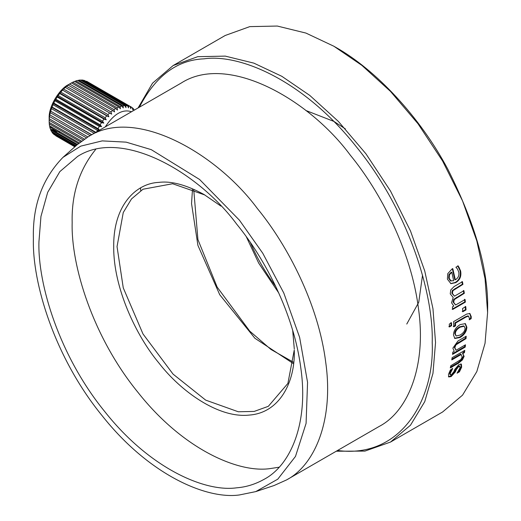 <?xml version="1.0" encoding="UTF-8"?>
<svg xmlns="http://www.w3.org/2000/svg" width="521" height="521" viewBox="0 0 521 521"><rect width="100%" height="100%" fill="white"/><g stroke="black" fill="none" stroke-linecap="round" stroke-linejoin="round"><path stroke-width="0.78" d="M451.831 272.288L451.297 272.177L448.965 274.56L448.666 278.168L450.346 280.786L453.68 280.78L451.831 272.288L449.499 274.684L449.193 278.292L451.121 281.034M448.965 274.56L449.499 274.684M450.346 280.786L450.847 280.975M457.705 265.808L460.043 270.679C461.078 275.967 459.45 279.907 455.159 282.499L450.652 283.567M452.3 268.589L454.774 279.692L455.308 279.842C458.285 278.019 459.424 275.375 458.721 271.91L457.412 268.927L455.908 267.253L458.233 265.912L460.577 270.803C461.613 276.117 459.984 280.064 455.693 282.656L450.919 283.652L447.409 279.152L447.754 273.668L451.661 269.37L452.827 268.699L455.308 279.842M465.227 306.381L465.474 309.63L462.244 311.493M462.55 308.504L465.781 306.641L466.021 309.897L462.798 311.76L462.55 308.504M465.474 309.63L466.021 309.897M467.878 315.856L468.711 316.234L467.878 315.856L465.318 316.833L454.931 322.825L455.015 325.501L453.25 326.517M469.616 313.395L470.704 316.377L470.606 318.383L469.317 319.126M453.609 321.613L466.634 314.091L469.896 313.512L471.258 316.677L471.16 318.689L469.245 319.796L469.382 318.246L468.431 316.149L465.865 317.12L455.484 323.118L455.569 325.801L453.804 326.823L453.609 321.613M455.015 325.501L455.569 325.801M454.931 322.825L455.484 323.118M470.606 318.383L471.16 318.689M464.198 326.237L463.651 325.918L459.646 326.83C456.389 328.771 454.768 331.024 454.768 333.596L456.103 335.993L460.089 335.062C463.312 333.153 464.966 330.907 465.038 328.315L464.198 326.237L460.199 327.149C456.943 329.09 455.321 331.349 455.321 333.922L456.103 335.993M465.084 323.502L466.315 326.928C466.054 331.167 463.755 334.586 459.431 337.191L454.559 338.279M453.491 334.983C453.615 330.776 455.842 327.312 460.167 324.59L465.37 323.639L466.868 327.253C466.608 331.506 464.309 334.938 459.984 337.543L454.82 338.474L453.491 334.983M460.72 354.059L451.902 359.119M464.12 350.757L463.898 352.189L462.505 352.997L463.579 355.947L461.886 359.464L462.427 359.907L458.519 363.183L450.294 367.93L450.737 365.775L460.877 359.549L462.199 356.976L460.694 354.039L461.241 354.462L451.779 359.926L452.111 357.686L464.784 350.373L464.445 352.613L463.078 353.44M461.886 359.464L457.979 362.733L450.476 367.064M462.505 352.997L464.12 356.384L462.427 359.907M463.898 352.189L464.445 352.613M460.87 363.788L461.118 366.712L458.916 371.323L457.985 371.864M451.381 369.35L449.773 372.821L449.844 374.378L450.378 374.86L451.433 374.677L453.745 371.87L454.84 369.35L458.897 364.609L461.411 364.251L461.652 367.188L459.45 371.812L457.054 373.199L459.88 368.139L459.835 366.367L459.301 365.905L458.141 366.133L455.888 368.992L454.781 371.486L450.6 376.084L448.451 376.644M452.111 368.256L452.651 368.712L450.313 373.297L450.378 374.86M454.781 371.486L455.315 371.968L451.134 376.572L448.672 376.943L448.529 374.293L450.391 369.923L452.651 368.712M455.888 368.992L456.422 369.461L455.315 371.968M459.945 366.497L458.675 366.595L456.422 369.461M458.916 371.323L459.45 371.812M464.849 345.163L464.667 346.686L452.638 353.629M465.598 336.573L465.487 338.227L455.4 344.479L454.279 347.201L456.012 350.262L465.481 344.798L465.214 347.09L452.547 354.404L452.814 352.111L454.221 351.297L452.86 348.132L457.972 340.975L466.197 336.227L466.041 338.591L455.953 344.85L454.826 347.579L456.012 350.262M464.667 346.686L465.214 347.09M465.487 338.227L466.041 338.591M450.952 322.532L451.069 325.384L448.855 326.66M449.284 324.095L451.505 322.812L451.622 325.677L449.408 326.954L449.284 324.095M451.069 325.384L451.622 325.677M461.919 281.542L462.394 284.205L452.358 290.49L451.837 293.219L454.52 296.169L463.937 290.672L464.315 293.316L454.266 299.595L453.661 302.304L455.621 304.993L465.09 299.523L465.364 302.128L452.697 309.441L452.417 306.843L453.817 306.035L451.551 302.799L453.179 297.439L450.242 293.89L450.756 289.943L454.117 286.524L462.459 281.705L462.935 284.381L452.899 290.666L452.378 293.401L454.52 296.169M464.537 299.295L464.817 301.893L452.15 309.207M463.397 290.477L463.768 293.115L453.719 299.386L453.114 302.082L455.621 304.993M462.394 284.205L462.935 284.381M464.817 301.893L465.364 302.128M453.719 299.386L454.266 299.595M463.768 293.115L464.315 293.316M452.358 290.49L452.899 290.666M336.266 451.219L364.941 451.095L390.516 442.062L410.483 425.208L424.745 401.652L432.971 373.362L435.536 342.551L432.971 308.771L424.745 270.985L410.483 230.959L390.516 191.051L365.937 153.806L338.403 121.445L309.793 95.428L281.828 76.313L253.857 63.132L225.248 56.112L197.72 56.685L173.141 65.548L152.529 83.178L138.078 107.951M173.135 65.548L225.202 35.487L249.787 26.623L277.315 26.05L305.925 33.07L333.896 46.252L361.867 65.366L390.476 91.383L418.005 123.751L442.583 160.996L462.55 200.898L476.813 240.923L485.038 278.709L487.604 312.489L485.038 343.306L476.813 371.59L462.55 395.146L442.583 412L390.516 442.062M406.771 324.049L418.741 302.297L422.518 275.264M345.416 128.928L333.896 121.406L305.781 110.465M487.604 312.489L487.604 310.568C488.828 271.428 475.569 224.304 447.819 169.195C419.861 116.704 375.602 69.612 335.576 47.222M250.393 242.571C256.905 257.869 265.384 272.555 275.837 286.641M294.287 348.946L292.691 330.431M220.897 206.082L204.011 194.489C186.244 184.838 171.194 180.807 158.859 182.383C136.255 183.242 113.246 205.053 113.715 246.609C113.246 287.625 136.255 336.006 158.859 362.961C180.592 391.16 218.416 418.461 249.142 415.087C280.344 412.925 295.16 380.923 294.287 350.861M294.287 349.897L287.892 383.423L268.328 406.321L254.157 411.434L238.286 411.766L205.665 400.115L173.037 374.091L142.995 333.961L123.262 287.872L117.036 246.609L123.262 212.529L131.487 198.95L143.001 189.234L172.614 183.744L204.838 194.971M95.662 149.455C79.277 169.657 71.449 194.046 72.172 222.623C70.895 265.046 92.536 336.761 138.085 392.515C182.949 449.239 238.188 473.153 269.917 468.626L279.106 467.207M192.516 188.986L191.539 203.594L197.915 245.391L219.725 294.717L254.899 338.266L293.31 363.56M139.361 107.209C155.492 76.046 177.088 59.915 204.141 58.821C240.735 53.598 304.44 81.178 356.188 146.609C408.725 210.907 433.68 293.623 432.215 342.551C434.683 399.62 400.792 458.975 337.543 450.483M140.533 187.944L140.742 190.634M379.288 426.38C407.793 411.492 426.777 366.263 418.448 308.347C411.173 250.699 380.2 191.5 350.236 155.076C309.611 99.973 228.113 52.725 181.145 83.086M274.079 485.52L286.511 479.945C315.01 465.064 333.994 419.828 325.664 361.913C318.39 304.264 287.423 245.065 257.452 208.647C216.834 153.539 135.336 106.291 88.368 136.652L77.388 144.558M33.396 238.611C32.068 282.818 54.614 357.543 102.083 415.641C148.83 474.748 206.388 499.672 239.452 494.95L255.746 491.616L277.765 479.177L295.485 456.422L306.081 423.397L307.559 382.342L299.621 337.348L283.815 293.069L262.805 253.31L239.452 220.207L199.608 179.491L151.233 149.638L126.134 142.142L102.201 140.891L80.781 146.121L62.943 157.388C42.331 178.618 32.478 205.697 33.396 238.611M38.938 241.816C37.662 284.238 59.303 355.947 104.851 411.701C149.716 468.425 204.948 492.345 236.684 487.812C246.12 487.089 255.231 484.269 264.017 479.366C290.829 465.364 308.686 422.811 300.851 368.327C294.007 314.104 264.876 258.409 236.684 224.147C198.468 172.308 121.803 127.866 77.622 156.424L59.837 171.624L47.678 192.353L40.957 216.43L38.938 241.816M97.342 130.263L53.031 104.682L53.181 103.471L99.713 130.328L97.342 130.263L96.672 131.859M53.181 103.471L53.774 103.067L98.091 128.648L99.713 130.328M99.264 126.362L54.952 100.774L55.076 99.778L101.602 126.642L99.264 126.362L98.091 128.648M55.076 99.778L55.832 99.211L100.149 124.799L101.602 126.642M101.504 122.604L57.193 97.023L57.258 96.255L103.79 123.119L101.504 122.604L100.149 124.799M57.258 96.255L58.189 95.545L102.507 121.126L103.79 123.119M104.018 119.081L59.707 93.493L59.694 92.953L106.225 119.817L104.018 119.081L102.507 121.126M59.694 92.953L60.807 92.126L105.118 117.713L106.225 119.817M106.759 115.844L62.338 89.951L108.863 116.808L106.759 115.844L105.118 117.713M62.338 89.951L63.621 89.032L107.938 114.62L108.863 116.808M109.671 112.966L65.132 87.294L66.59 86.317L110.901 111.904L111.657 114.151L109.671 112.966L107.938 114.62M112.699 110.504L68.023 85.034L69.651 84.037L113.962 109.625L114.555 111.898L112.699 110.504L110.901 111.904M70.96 83.23L72.738 82.24L117.056 107.821L117.486 110.094L115.786 108.498L71.475 82.917L68.538 84.61C60.429 88.179 48.551 105.587 49.15 118.176M74.692 81.497L75.806 80.95L120.117 106.531L120.41 108.765L118.866 106.994L74.555 81.413L72.738 82.24M77.844 80.599L78.775 80.195L123.093 105.783L123.256 107.945L121.888 106.024L77.57 80.436L75.806 80.95M80.892 80.26L81.608 80L125.919 105.581L125.978 107.645L124.779 105.594L80.468 80.013L78.775 80.195M83.783 80.488L84.239 80.358L128.55 105.939L128.518 107.88L127.502 105.724L83.184 80.143L81.608 80M86.479 81.296L130.927 106.851L130.83 108.635L129.989 106.408L84.239 80.358M132.262 107.854L133.011 108.29L132.868 109.905L132.197 107.632L131.285 107.046L86.616 81.263M134.255 110.159L133.011 108.29M74.842 146.818L55.773 135.773M75.05 146.635L53.741 134.333L74.868 146.798M53.741 134.333L53.643 133.949M75.734 146.03L52.035 132.347L52.999 133.578L75.271 146.44M52.035 132.347L51.898 131.663M76.88 145.014L50.7 129.898L51.436 131.396L76.144 145.659M50.7 129.898L50.57 128.947M78.482 143.614L49.769 127.033L50.263 128.772L77.479 144.48M49.769 127.033L49.671 125.848M80.586 141.901L49.254 123.809L49.502 125.75L79.283 142.943M49.254 123.809L49.215 122.428M83.21 139.947L49.169 120.292L49.163 122.396L81.595 141.119M49.169 120.292L49.202 118.352L49.261 118.775L84.448 139.094M86.388 137.837L49.515 116.541L49.612 114.757L87.86 136.945M90.12 135.642L50.283 112.64L50.426 111.032L91.585 134.789M50.426 111.032L91.748 134.698M131.526 111.735C122.624 108.83 113.865 113.891 105.249 126.903M129.989 106.408L128.55 105.939M127.502 105.724L125.919 105.581M124.779 105.594L123.093 105.783M121.888 106.024L120.117 106.531M118.866 106.994L117.056 107.821M115.786 108.498L113.962 109.625M53.031 104.682L52.061 107.026L96.372 132.608M94.158 133.311L51.462 108.661L50.719 111.012M50.283 112.64L49.782 114.959M49.515 116.541L49.261 118.775M71.475 82.917L69.651 84.037M68.388 84.916L66.59 86.317M65.359 87.385L63.621 89.032M62.448 90.263L60.807 92.126M59.707 93.493L58.189 95.545M57.193 97.023L55.832 99.211M51.462 108.661L51.625 107.241L95.467 132.555M51.625 107.241L52.061 107.026M54.952 100.774L53.774 103.067M50.96 126.59C52.595 130.087 55.727 131.898 60.358 132.015M278.794 293.036L258.696 263.112L246.329 236.814M193.727 189.481L197.915 239.543L217.153 287.097L249.748 331.128L270.946 349.448L293.479 362.258M448.666 278.168L449.193 278.292M460.043 270.679L460.577 270.803M459.001 267.846L459.529 267.963M455.159 282.499L455.693 282.656M465.318 316.833L465.865 317.12M470.704 316.377L471.258 316.677M459.646 326.83L460.199 327.149M459.431 337.191L459.984 337.543M466.315 326.928L466.868 327.253M457.979 362.733L458.519 363.183M463.579 355.947L464.12 356.384M461.118 366.712L461.652 367.188M449.773 372.821L450.313 373.297M450.6 376.084L451.134 376.572M458.141 366.133L458.675 366.595M454.279 347.201L454.826 347.579M455.4 344.479L455.953 344.85M458.265 342.395L458.819 342.766M453.114 302.082L453.661 302.304M456.435 297.348L456.982 297.55M451.837 293.219L452.378 293.401M455.061 288.439L455.601 288.614M333.896 46.258L335.557 47.216M286.478 479.965L379.255 426.399M88.29 136.697L181.074 83.132M255.778 491.603L274.105 485.513M62.859 157.466L77.303 144.636M49.15 118.189L49.15 121.386"/></g></svg>
